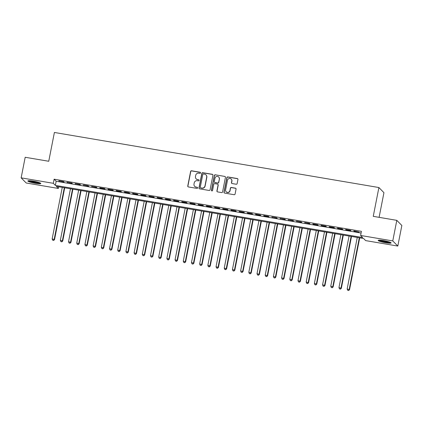 <?xml version="1.0" encoding="UTF-8"?>
<svg xmlns="http://www.w3.org/2000/svg" width="423" height="423" viewBox="0 0 423 423"><rect width="100%" height="100%" fill="white"/><g stroke="black" fill="none" stroke-linecap="round" stroke-linejoin="round"><path stroke-width="0.63" d="M200.571 172.896A0.582 0.566 -44.4 0 0 200.121 172.235L191.571 170.781A0.83 0.809 -44.4 0 0 190.609 171.452L187.759 185.998A0.83 0.809 -44.4 0 0 188.404 186.94L196.949 188.394A0.582 0.566 -44.4 0 0 197.478 187.421A0.582 0.566 -44.4 0 0 197.171 187.262L196.066 187.072A2.66 2.586 -44.4 0 1 193.998 184.053L194.236 182.842A2.66 2.586 -44.4 0 1 197.319 180.69L198.424 180.88A0.582 0.566 -44.4 0 0 198.947 179.907A0.582 0.566 -44.4 0 0 198.646 179.749L197.541 179.558A2.66 2.586 -44.4 0 1 195.474 176.539L195.712 175.328A2.66 2.586 -44.4 0 1 198.794 173.176L199.899 173.367A0.582 0.566 -44.4 0 0 200.571 172.896M200.486 172.468A0.582 0.566 -44.4 0 0 200.253 172.373L191.709 170.924A0.83 0.809 -44.4 0 0 190.747 171.595L187.891 186.136A0.83 0.809 -44.4 0 0 188.039 186.781M197.536 187.495A0.582 0.566 -44.4 0 0 197.308 187.4L196.066 187.072M199.011 179.981A0.582 0.566 -44.4 0 0 198.784 179.886L197.541 179.558M385.702 242.77A6.599 0.878 11.1 0 1 378.162 240.412A6.599 0.878 11.1 0 1 383.576 240.602A6.599 0.878 11.1 0 1 391.116 242.955A6.599 0.878 11.1 0 1 385.702 242.77M35.389 183.312A6.599 0.878 11.1 0 1 27.849 180.959A6.599 0.878 11.1 0 1 33.264 181.144A6.599 0.878 11.1 0 1 40.804 183.497A6.599 0.878 11.1 0 1 35.389 183.312M236.182 184.238A0.83 0.809 -44.4 0 0 237.144 183.566L237.948 179.489A0.83 0.809 -44.4 0 0 237.303 178.543L227.807 176.936A0.83 0.809 -44.4 0 0 226.844 177.607L223.994 192.148A0.83 0.809 -44.4 0 0 224.639 193.094L234.131 194.702A0.83 0.809 -44.4 0 0 235.093 194.03L236.06 189.102A0.83 0.809 -44.4 0 0 235.415 188.161L231.355 187.468A0.83 0.809 -44.4 0 0 230.387 188.14L229.911 190.583A2.221 2.163 -44.4 0 1 226.173 191.772A2.221 2.163 -44.4 0 1 225.607 189.853L227.484 180.283A2.221 2.163 -44.4 0 1 231.222 179.088A2.221 2.163 -44.4 0 1 231.788 181.012L231.476 182.604A0.83 0.809 -44.4 0 0 232.121 183.55L236.182 184.238M21.15 177.85L25.19 157.271L48.745 161.269L54.398 132.462L378.902 187.537L373.25 216.343L396.806 220.346L392.771 240.92L397.81 246.064L365.652 240.608L363.606 238.519L56.312 186.363L58.358 188.452L26.194 182.99L21.15 177.85L53.314 183.307L55.36 185.39L362.654 237.546L360.608 235.463L392.771 240.92M360.608 235.463L361.416 231.344L54.123 179.193L53.314 183.307M212.933 175.244A0.83 0.809 -44.4 0 0 212.288 174.297L202.791 172.69A0.83 0.809 -44.4 0 0 201.829 173.361L198.979 187.902A0.83 0.809 -44.4 0 0 199.624 188.848L209.115 190.456A0.83 0.809 -44.4 0 0 210.078 189.784L212.933 175.244M215.302 174.81L224.793 176.423A0.83 0.809 -44.4 0 1 225.438 177.364L222.588 191.91A0.83 0.809 -44.4 0 1 221.62 192.581L217.559 191.889A0.83 0.809 -44.4 0 1 216.914 190.947L218.072 185.047A0.83 0.809 -44.4 0 0 217.427 184.105L214.731 183.645A0.83 0.809 -44.4 0 0 213.768 184.317L212.563 190.456A0.582 0.566 -44.4 0 1 211.585 190.768A0.582 0.566 -44.4 0 1 211.437 190.265L214.339 175.482A0.83 0.809 -44.4 0 1 215.302 174.81L224.793 176.423M63.714 181.657L58.797 180.827L64.053 182.006L63.714 181.657M71.91 183.048L66.993 182.218L72.248 183.397L71.91 183.048M80.1 184.439L75.183 183.608L80.444 184.788L80.1 184.439M88.296 185.834L83.379 184.999L88.64 186.178L88.296 185.834M96.492 187.225L91.574 186.39L96.83 187.569L96.492 187.225M104.687 188.616L99.77 187.78L100.108 188.124L105.026 188.959L104.687 188.616M112.878 190.006L107.965 189.171L108.304 189.52L113.221 190.35L112.878 190.006M121.073 191.397L116.156 190.561L116.499 190.91L121.417 191.741L121.073 191.397M129.269 192.788L124.351 191.952L124.695 192.301L129.607 193.131L129.269 192.788M137.464 194.178L132.547 193.343L132.885 193.692L137.803 194.522L137.464 194.178M145.66 195.569L140.743 194.733L141.081 195.082L145.998 195.912L145.66 195.569M153.85 196.959L148.938 196.124L149.277 196.473L154.194 197.308L153.85 196.959M162.046 198.35L157.129 197.515L157.472 197.864L162.39 198.699L162.046 198.35M170.242 199.741L165.324 198.905L165.668 199.254L170.58 200.09L170.242 199.741M178.437 201.131L173.52 200.296L173.858 200.645L178.776 201.48L178.437 201.131M186.633 202.522L181.716 201.686L182.054 202.035L186.971 202.871L186.633 202.522M194.823 203.912L189.906 203.077L190.25 203.426L195.167 204.261L194.823 203.912M203.019 205.303L198.101 204.468L198.445 204.817L203.363 205.652L203.019 205.303M211.214 206.694L206.297 205.858L206.636 206.207L211.553 207.043L211.214 206.694M219.41 208.084L214.493 207.249L214.831 207.598L219.749 208.433L219.41 208.084M227.6 209.475L222.688 208.639L223.027 208.988L227.944 209.824L227.6 209.475M235.796 210.866L230.879 210.03L231.222 210.379L236.14 211.214L235.796 210.866M243.992 212.256L239.074 211.421L239.418 211.77L244.33 212.605L243.992 212.256M252.187 213.647L247.27 212.811L247.608 213.16L252.526 213.996L252.187 213.647M260.383 215.037L255.466 214.202L255.804 214.551L260.721 215.386L260.383 215.037M268.573 216.428L263.661 215.593L264 215.942L268.917 216.777L268.573 216.428M276.769 217.819L271.852 216.988L277.113 218.168L276.769 217.819M284.965 219.209L280.047 218.379L285.303 219.558L284.965 219.209M293.16 220.6L288.243 219.77L293.499 220.949L293.16 220.6M301.356 221.99L296.438 221.16L301.694 222.339L301.356 221.99M309.546 223.381L304.629 222.551L309.89 223.73L309.546 223.381M317.742 224.777L312.824 223.941L313.168 224.285L318.085 225.121L317.742 224.777M325.937 226.168L321.02 225.332L321.358 225.676L326.276 226.511L325.937 226.168M334.133 227.558L329.216 226.723L329.554 227.066L334.471 227.902L334.133 227.558M342.323 228.949L337.411 228.113L337.75 228.462L342.667 229.292L342.323 228.949M350.519 230.339L345.602 229.504L345.945 229.853L350.863 230.683L350.519 230.339M54.123 179.193L56.164 181.277L361.083 233.031M354.141 231.244L359.058 232.074L353.797 230.895L354.141 231.244L354.194 230.963M379.103 217.337L383.941 192.682L378.902 187.537M396.806 220.346L401.85 225.485L397.81 246.064M58.686 186.77L58.358 188.452M56.164 181.277L55.36 185.39M59.135 181.171L59.194 180.891M67.331 182.562L67.389 182.281M75.527 183.952L75.58 183.672M83.722 185.343L83.775 185.063M91.913 186.733L91.971 186.453M100.108 188.124L100.166 187.844M108.304 189.52L108.357 189.234M116.499 190.91L116.552 190.63M124.695 192.301L124.748 192.021M132.885 193.692L132.944 193.411M141.081 195.082L141.139 194.802M149.277 196.473L149.33 196.193M157.472 197.864L157.525 197.583M165.668 199.254L165.721 198.974M173.858 200.645L173.916 200.365M182.054 202.035L182.112 201.755M190.25 203.426L190.302 203.146M198.445 204.817L198.498 204.536M206.636 206.207L206.694 205.927M214.831 207.598L214.889 207.318M223.027 208.988L223.08 208.708M231.222 210.379L231.275 210.099M239.418 211.77L239.471 211.489M247.608 213.16L247.667 212.88M255.804 214.551L255.862 214.271M264 215.942L264.052 215.661M272.195 217.332L272.248 217.052M280.391 218.723L280.444 218.442M288.581 220.113L288.639 219.833M296.777 221.504L296.835 221.224M304.972 222.895L305.025 222.614M313.168 224.285L313.221 224.005M321.358 225.676L321.417 225.396M329.554 227.066L329.612 226.786M337.75 228.462L337.803 228.177M345.945 229.853L345.998 229.573M196.15 178.834L196.283 178.977A2.66 2.586 -44.4 0 0 197.673 179.701M194.675 186.347L194.813 186.49A2.66 2.586 -44.4 0 0 196.203 187.215M212.785 174.599A0.83 0.809 -44.4 0 0 212.42 174.44L202.929 172.827A0.83 0.809 -44.4 0 0 201.967 173.499L199.117 188.039A0.83 0.809 -44.4 0 0 199.259 188.684M203.458 173.969A0.582 0.566 -44.4 0 0 202.781 174.44L200.28 187.204A0.582 0.566 -44.4 0 0 200.729 187.865L201.898 188.061A2.66 2.586 -44.4 0 0 204.981 185.914L206.688 177.189A2.66 2.586 -44.4 0 0 204.621 174.165L203.458 173.969M200.428 187.706L200.56 187.844A0.582 0.566 -44.4 0 0 200.867 188.002L200.729 187.865M206.012 174.889L206.149 175.032A2.66 2.586 -44.4 0 1 206.826 177.327L205.113 186.051A2.66 2.586 -44.4 0 1 202.035 188.203L200.867 188.002M225.29 176.724A0.83 0.809 -44.4 0 0 224.93 176.56M217.861 184.328L217.998 184.47A0.83 0.809 -44.4 0 1 218.21 185.189L217.052 191.085A0.83 0.809 -44.4 0 0 217.2 191.73M215.439 174.948A0.83 0.809 -44.4 0 0 214.477 175.619L211.574 190.408A0.582 0.566 -44.4 0 0 211.659 190.831M219.273 178.929A2.221 2.163 -44.4 0 0 216.507 176.476A2.221 2.163 -44.4 0 0 214.969 178.199L214.308 181.573A0.83 0.809 -44.4 0 0 214.953 182.514L217.649 182.974A0.83 0.809 -44.4 0 0 218.612 182.302L219.41 179.066A2.221 2.163 -44.4 0 0 218.844 177.147L218.707 177.01M214.519 182.287L214.657 182.429A0.83 0.809 -44.4 0 0 215.09 182.657L214.953 182.514M219.41 179.066L218.749 182.44A0.83 0.809 -44.4 0 1 217.787 183.111L215.09 182.657M231.222 179.088L231.36 179.23A2.221 2.163 -44.4 0 1 231.926 181.15L231.614 182.747A0.83 0.809 -44.4 0 0 231.756 183.392M226.173 191.772L226.31 191.915A2.221 2.163 -44.4 0 0 230.049 190.725L229.911 190.583M235.912 188.457A0.83 0.809 -44.4 0 0 235.553 188.298L231.487 187.606A0.83 0.809 -44.4 0 0 230.524 188.277L230.049 190.725M237.8 178.844A0.83 0.809 -44.4 0 0 237.435 178.686L227.944 177.073A0.83 0.809 -44.4 0 0 226.982 177.745L224.132 192.285A0.83 0.809 -44.4 0 0 224.275 192.93M62.266 187.373L52.151 238.916L54.541 239.608L64.708 187.791M53.478 240.333L52.658 240.19L53.615 240.47L54.202 239.259L64.312 187.722M52.658 240.19L52.151 238.916M54.541 239.608L53.615 240.47M39.836 182.821A5.711 0.756 11.1 0 1 35.373 182.509A5.711 0.756 11.1 0 1 28.997 180.695M30.292 180.753A5.288 0.703 -168.9 0 0 35.384 182.027A5.288 0.703 -168.9 0 0 38.615 182.387M28.431 180.721A6.557 0.867 -168.9 0 0 35.511 182.646A6.557 0.867 -168.9 0 0 40.349 183.059M390.154 242.279A5.711 0.756 11.1 0 1 385.898 241.998A5.711 0.756 11.1 0 1 380.436 240.682A5.711 0.756 11.1 0 1 379.309 240.153M380.61 240.211A5.288 0.703 -168.9 0 0 380.837 240.296A5.288 0.703 -168.9 0 0 388.927 241.84M378.744 240.179A6.557 0.867 -168.9 0 0 379.796 240.629A6.557 0.867 -168.9 0 0 390.667 242.516M70.461 188.764L60.346 240.306L62.736 240.999L72.904 189.181M61.673 241.723L60.854 241.581L61.811 241.861L62.398 240.65L72.507 189.113M60.854 241.581L60.346 240.306M62.736 240.999L61.811 241.861M78.652 190.16L68.542 241.697L70.932 242.39L81.1 190.572M69.869 243.114L69.049 242.971L70.007 243.251L70.588 242.041L80.703 190.503M69.049 242.971L68.542 241.697M70.932 242.39L70.007 243.251M86.847 191.55L76.737 243.088L79.127 243.78L89.29 191.963M78.065 244.505L77.245 244.367L78.197 244.642L78.784 243.431L88.899 191.894M77.245 244.367L76.737 243.088M79.127 243.78L78.197 244.642M95.043 192.941L84.933 244.478L87.318 245.171L97.486 193.353M86.255 245.895L85.435 245.758L86.392 246.033L86.979 244.822L97.089 193.285M85.435 245.758L84.933 244.478M87.318 245.171L86.392 246.033M103.238 194.331L93.123 245.869L95.513 246.561L105.681 194.744M94.451 247.286L93.631 247.148L94.588 247.423L95.175 246.218L105.285 194.675M93.631 247.148L93.123 245.869M95.513 246.561L94.588 247.423M111.429 195.722L101.319 247.259L103.709 247.952L113.877 196.135M102.646 248.676L101.827 248.539L102.784 248.814L103.371 247.608L113.48 196.066M101.827 248.539L101.319 247.259M103.709 247.952L102.784 248.814M119.624 197.113L109.515 248.65L111.905 249.343L122.073 197.525M110.842 250.067L110.022 249.93L110.979 250.205L111.561 248.999L121.676 197.456M110.022 249.93L109.515 248.65M111.905 249.343L110.979 250.205M127.82 198.503L117.71 250.041L120.1 250.733L130.263 198.916M119.037 251.458L118.218 251.32L119.17 251.595L119.757 250.39L129.866 198.847M118.218 251.32L117.71 250.041M120.1 250.733L119.17 251.595M136.016 199.894L125.906 251.431L128.291 252.124L138.458 200.306M127.228 252.848L126.408 252.711L127.365 252.986L127.952 251.78L138.062 200.243M126.408 252.711L125.906 251.431M128.291 252.124L127.365 252.986M144.211 201.285L134.096 252.822L136.486 253.514L146.654 201.697M135.423 254.239L134.604 254.101L135.561 254.376L136.148 253.171L146.258 201.634M134.604 254.101L134.096 252.822M136.486 253.514L135.561 254.376M152.402 202.675L142.292 254.212L144.682 254.905L154.85 203.088M143.619 255.629L142.8 255.492L143.757 255.767L144.343 254.561L154.453 203.024M142.8 255.492L142.292 254.212M144.682 254.905L143.757 255.767M160.597 204.066L150.488 255.603L152.877 256.301L163.04 204.478M151.815 257.02L150.995 256.883L151.947 257.158L152.534 255.952L162.649 204.415M150.995 256.883L150.488 255.603M152.877 256.301L151.947 257.158M168.793 205.456L158.683 256.994L161.073 257.692L171.236 205.869M160.005 258.411L159.191 258.273L160.143 258.548L160.729 257.343L170.839 205.805M159.191 258.273L158.683 256.994M161.073 257.692L160.143 258.548M176.988 206.847L166.874 258.384L169.263 259.082L179.431 207.259M168.201 259.801L167.381 259.664L168.338 259.944L168.925 258.733L179.035 207.196M167.381 259.664L166.874 258.384M169.263 259.082L168.338 259.944M185.184 208.238L175.069 259.775L177.459 260.473L187.627 208.65M176.396 261.192L175.577 261.054L176.534 261.335L177.121 260.124L187.23 208.587M175.577 261.054L175.069 259.775M177.459 260.473L176.534 261.335M193.374 209.628L183.265 261.165L185.655 261.863L195.823 210.041M184.592 262.583L183.772 262.445L184.729 262.725L185.311 261.514L195.426 209.977M183.772 262.445L183.265 261.165M185.655 261.863L184.729 262.725M201.57 211.019L191.46 262.556L193.85 263.254L204.013 211.437M192.788 263.973L191.968 263.836L192.92 264.116L193.507 262.905L203.622 211.368M191.968 263.836L191.46 262.556M193.85 263.254L192.92 264.116M209.766 212.409L199.656 263.947L202.041 264.645L212.209 212.827M200.978 265.364L200.158 265.226L201.115 265.507L201.702 264.296L211.812 212.758M200.158 265.226L199.656 263.947M202.041 264.645L201.115 265.507M217.961 213.8L207.846 265.337L210.236 266.035L220.404 214.218M209.174 266.754L208.354 266.617L209.311 266.897L209.898 265.686L220.008 214.149M208.354 266.617L207.846 265.337M210.236 266.035L209.311 266.897M226.152 215.191L216.042 266.728L218.432 267.426L228.6 215.608M217.369 268.145L216.55 268.008L217.507 268.288L218.094 267.077L228.203 215.54M216.55 268.008L216.042 266.728M218.432 267.426L217.507 268.288M234.347 216.581L224.238 268.119L226.628 268.817L236.795 216.999M225.565 269.536L224.745 269.398L225.702 269.678L226.284 268.468L236.399 216.93M224.745 269.398L224.238 268.119M226.628 268.817L225.702 269.678M242.543 217.972L232.433 269.509L234.823 270.207L244.986 218.39M233.76 270.932L232.941 270.789L233.893 271.069L234.479 269.858L244.589 218.321M232.941 270.789L232.433 269.509M234.823 270.207L233.893 271.069M250.739 219.363L240.629 270.9L243.014 271.598L253.181 219.78M241.951 272.322L241.131 272.179L242.088 272.46L242.675 271.249L252.785 219.711M241.131 272.179L240.629 270.9M243.014 271.598L242.088 272.46M258.934 220.753L248.819 272.29L251.209 272.988L261.377 221.171M250.146 273.713L249.327 273.57L250.284 273.85L250.871 272.639L260.98 221.102M249.327 273.57L248.819 272.29M251.209 272.988L250.284 273.85M267.125 222.144L257.015 273.681L259.405 274.379L269.573 222.561M258.342 275.103L257.522 274.961L258.479 275.241L259.066 274.03L269.176 222.493M257.522 274.961L257.015 273.681M259.405 274.379L258.479 275.241M275.32 223.534L265.21 275.077L267.6 275.77L277.763 223.952M266.538 276.494L265.718 276.351L266.67 276.631L267.257 275.421L277.372 223.883M265.718 276.351L265.21 275.077M267.6 275.77L266.67 276.631M283.516 224.925L273.406 276.468L275.796 277.16L285.959 225.343M274.728 277.885L273.914 277.742L274.865 278.022L275.452 276.811L285.562 225.274M273.914 277.742L273.406 276.468M275.796 277.16L274.865 278.022M291.711 226.316L281.596 277.858L283.986 278.551L294.154 226.733M282.924 279.275L282.104 279.132L283.061 279.413L283.648 278.202L293.758 226.665M282.104 279.132L281.596 277.858M283.986 278.551L283.061 279.413M299.907 227.706L289.792 279.249L292.182 279.941L302.35 228.124M291.119 280.666L290.3 280.523L291.257 280.803L291.844 279.592L301.953 228.055M290.3 280.523L289.792 279.249M292.182 279.941L291.257 280.803M308.097 229.102L297.988 280.639L300.378 281.332L310.545 229.515M299.315 282.056L298.495 281.914L299.452 282.194L300.034 280.983L310.149 229.446M298.495 281.914L297.988 280.639M300.378 281.332L299.452 282.194M316.293 230.493L306.183 282.03L308.573 282.723L318.736 230.905M307.51 283.447L306.691 283.31L307.643 283.584L308.23 282.374L318.345 230.836M306.691 283.31L306.183 282.03M308.573 282.723L307.643 283.584M324.489 231.883L314.379 283.421L316.764 284.113L326.931 232.296M315.701 284.838L314.881 284.7L315.838 284.975L316.425 283.77L326.535 232.227M314.881 284.7L314.379 283.421M316.764 284.113L315.838 284.975M332.684 233.274L322.569 284.811L324.959 285.504L335.127 233.686M323.896 286.228L323.077 286.091L324.034 286.366L324.621 285.16L334.73 233.618M323.077 286.091L322.569 284.811M324.959 285.504L324.034 286.366M340.875 234.665L330.765 286.202L333.155 286.894L343.323 235.077M332.092 287.619L331.272 287.481L332.229 287.756L332.816 286.551L342.926 235.008M331.272 287.481L330.765 286.202M333.155 286.894L332.229 287.756M349.07 236.055L338.96 287.592L341.35 288.285L351.518 236.468M340.288 289.009L339.468 288.872L340.425 289.147L341.007 287.941L351.122 236.399M339.468 288.872L338.96 287.592M341.35 288.285L340.425 289.147M357.266 237.446L347.156 288.983L349.546 289.676L359.709 237.858M348.483 290.4L347.664 290.263L348.615 290.538L349.202 289.332L359.312 237.789M347.664 290.263L347.156 288.983M349.546 289.676L348.615 290.538"/></g></svg>
